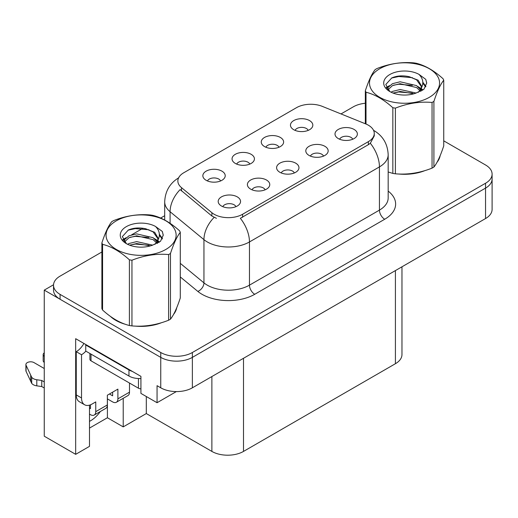 <?xml version="1.0" encoding="UTF-8"?>
<svg xmlns="http://www.w3.org/2000/svg" width="518" height="518" viewBox="0 0 518 518"><rect width="100%" height="100%" fill="white"/><g stroke="black" fill="none" stroke-linecap="round" stroke-linejoin="round"><path stroke-width="0.78" d="M294.328 172.96A6.708 3.872 0 0 0 292.528 171.069A6.708 3.872 0 0 0 285.917 170.092A6.708 3.872 0 0 0 281.235 172.96M295.687 163.157A11.182 6.456 0 0 0 281.358 162.438A11.182 6.456 0 0 0 277.654 170.461A11.182 6.456 0 0 0 279.875 172.287A11.182 6.456 0 0 0 297.908 170.461A11.182 6.456 0 0 0 295.687 163.157M249.786 164.102A6.708 3.872 0 0 0 247.986 162.218A6.708 3.872 0 0 0 241.375 161.234A6.708 3.872 0 0 0 236.694 164.102M251.146 154.306A11.182 6.456 0 0 0 236.817 153.581A11.182 6.456 0 0 0 233.113 161.61A11.182 6.456 0 0 0 235.334 163.435A11.182 6.456 0 0 0 253.367 161.61A11.182 6.456 0 0 0 251.146 154.306M265.125 189.815A6.708 3.872 0 0 0 263.325 187.93A6.708 3.872 0 0 0 256.714 186.946A6.708 3.872 0 0 0 252.033 189.815M266.485 180.018A11.182 6.456 0 0 0 252.156 179.299A11.182 6.456 0 0 0 248.452 187.322A11.182 6.456 0 0 0 250.673 189.148A11.182 6.456 0 0 0 268.706 187.322A11.182 6.456 0 0 0 266.485 180.018M235.923 206.676A6.708 3.872 0 0 0 234.123 204.791A6.708 3.872 0 0 0 227.512 203.807A6.708 3.872 0 0 0 222.831 206.676M237.283 196.879A11.182 6.456 0 0 0 222.954 196.16A11.182 6.456 0 0 0 219.25 204.183A11.182 6.456 0 0 0 221.471 206.009A11.182 6.456 0 0 0 239.504 204.183A11.182 6.456 0 0 0 237.283 196.879M323.53 156.099A6.708 3.872 0 0 0 321.723 154.215A6.708 3.872 0 0 0 315.119 153.231A6.708 3.872 0 0 0 310.437 156.099M324.89 146.303A11.182 6.456 0 0 0 310.56 145.577A11.182 6.456 0 0 0 306.857 153.606A11.182 6.456 0 0 0 309.078 155.432A11.182 6.456 0 0 0 327.111 153.606A11.182 6.456 0 0 0 324.89 146.303M352.726 139.238A6.708 3.872 0 0 0 350.926 137.354A6.708 3.872 0 0 0 344.321 136.37A6.708 3.872 0 0 0 339.64 139.238M354.092 129.442A11.182 6.456 0 0 0 339.763 128.723A11.182 6.456 0 0 0 336.059 136.746A11.182 6.456 0 0 0 338.28 138.571A11.182 6.456 0 0 0 356.306 136.746A11.182 6.456 0 0 0 354.092 129.442M308.191 130.381A6.708 3.872 0 0 0 306.391 128.496A6.708 3.872 0 0 0 299.78 127.512A6.708 3.872 0 0 0 295.098 130.381M309.55 120.584A11.182 6.456 0 0 0 295.221 119.865A11.182 6.456 0 0 0 291.517 127.888A11.182 6.456 0 0 0 293.738 129.714A11.182 6.456 0 0 0 311.771 127.888A11.182 6.456 0 0 0 309.55 120.584M278.988 147.242A6.708 3.872 0 0 0 277.188 145.357A6.708 3.872 0 0 0 270.577 144.373A6.708 3.872 0 0 0 265.896 147.242M280.348 137.445A11.182 6.456 0 0 0 266.019 136.726A11.182 6.456 0 0 0 262.315 144.749A11.182 6.456 0 0 0 264.536 146.575A11.182 6.456 0 0 0 282.569 144.749A11.182 6.456 0 0 0 280.348 137.445M220.584 180.963A6.708 3.872 0 0 0 218.784 179.073A6.708 3.872 0 0 0 212.173 178.095A6.708 3.872 0 0 0 207.491 180.963M221.944 171.16A11.182 6.456 0 0 0 207.614 170.441A11.182 6.456 0 0 0 203.911 178.464A11.182 6.456 0 0 0 206.132 180.29A11.182 6.456 0 0 0 224.164 178.464A11.182 6.456 0 0 0 221.944 171.16M368.376 125.207A20.124 11.623 0 0 0 365.689 123.906L322.287 106.365A20.124 11.623 0 0 0 296.51 107.666L183.754 172.759A20.124 11.623 0 0 0 177.855 180.976A20.124 11.623 0 0 0 181.501 187.645L211.888 212.704A20.124 11.623 0 0 0 242.605 214.251L368.376 141.641A20.124 11.623 0 0 0 374.268 133.424A20.124 11.623 0 0 0 368.376 125.207M53.535 284.764L44.257 290.125L160.748 357.375A22.365 12.911 0 0 0 192.372 357.375L485.547 188.112A22.365 12.911 0 0 0 492.1 178.982A22.365 12.911 0 0 1 485.547 188.112L192.372 357.375A22.365 12.911 0 0 1 160.748 357.375L60.075 299.255A22.365 12.911 0 0 1 53.522 290.125L53.522 285.256A22.365 12.911 0 0 0 60.075 294.386L160.748 352.505A22.365 12.911 0 0 0 192.372 352.505L485.547 183.242A22.365 12.911 0 0 0 492.1 174.113A22.365 12.911 0 0 0 485.547 164.983L443.738 140.844M89.484 405.154L89.484 446.361L75.673 454.338L75.673 338.694L140.928 376.366L140.928 393.408L157.058 402.719L157.058 385.677L160.748 387.807A22.365 12.911 0 0 0 192.372 387.807L485.547 218.544A22.365 12.911 0 0 0 492.1 209.414L492.1 174.113M176.34 391.589L157.058 402.719M75.673 454.338L44.257 436.201L44.257 290.125M401.968 266.802L401.968 354.577A22.365 12.911 180 0 1 395.415 363.707L243.505 451.418A22.365 12.911 180 0 1 211.875 451.418L146.309 413.558L146.309 396.516M146.309 413.558L123.219 426.884L123.219 398.303M89.484 428.101L107.407 417.754L123.219 426.884M89.484 421.367A23.854 13.772 120 0 0 100.343 411.512M107.407 417.754L107.407 398.886M110.47 316.427A35.781 20.655 0 0 0 115.786 320.344A35.781 20.655 0 0 0 125.33 324.281M374.268 133.424L374.268 135.891L370.325 143.259L368.376 144.677L240.346 218.305A26.088 15.061 60 0 1 249.462 241.945A29.817 17.217 180 0 1 207.291 241.945A29.817 17.217 180 0 1 203.95 239.646L170.085 211.726A29.817 17.217 180 0 1 164.692 201.852L164.692 220.02M216.407 218.305L211.888 216.019L180.147 189.588A26.088 17.45 129.5 0 0 170.085 211.726L170.085 223.31M388.176 172.008A35.781 20.655 0 0 0 388.778 172.183M398.42 173.99A35.781 20.655 0 0 0 424.928 170.61M437.011 162.309A35.781 20.655 0 0 0 440.125 155.75M134.971 326.087A35.781 20.655 0 0 0 161.48 322.708M173.562 314.407A35.781 20.655 0 0 0 176.683 307.847M365.332 103.257A22.365 12.911 0 0 0 353.25 106.863L341.006 113.928M164.692 215.721L160.645 218.059M143 228.244L131.643 234.803M101.884 251.981L60.075 276.126A22.365 12.911 0 0 0 53.522 285.256M129.494 383.035L129.494 392.165L117.897 398.86A7.453 4.306 60 0 1 116.349 402.272A7.453 4.306 60 0 1 112.626 401.903L107.356 398.86M117.897 398.86L117.897 389.122L107.356 395.208L107.356 404.946L95.759 411.642L95.759 401.903L92.068 404.034A14.912 8.605 -60 0 1 84.615 404.772A14.912 8.605 -60 0 1 81.527 397.947L81.527 354.733L76.256 351.69A14.912 8.605 120 0 0 83.916 343.453M109.46 393.991L112.626 395.817L112.626 392.165M132.336 371.406A14.912 8.605 180 0 1 128.963 369.949L85.742 344.994A14.912 8.605 0 0 0 86.189 344.761M85.742 344.994L85.742 351.081L128.963 376.036A14.912 8.605 0 0 0 140.928 378.516M84.615 404.772L79.345 401.728A14.912 8.605 -60 0 1 76.256 394.904L76.256 351.69M85.865 351.152A14.912 8.605 -60 0 1 81.527 354.733M89.484 408.016L90.488 408.598L90.488 404.811M44.257 387.995L41.751 386.545L41.751 380.458L44.257 381.908M95.759 411.642A7.453 4.306 60 0 1 94.211 415.054A7.453 4.306 60 0 1 90.488 414.685L89.484 414.102M44.257 368.518L34.026 362.606A4.759 2.745 180 0 0 28.84 362.011A4.759 2.745 180 0 0 25.9 364.549A4.759 2.745 180 0 0 26.062 365.261L31.708 377.266A7.453 4.306 0 0 0 36.791 379.759L41.751 380.458M41.751 386.545L36.791 385.845L36.791 379.759M31.708 377.266L31.708 383.352L26.062 371.348A4.759 2.745 0 0 1 25.9 370.635L25.9 364.549M31.708 383.352A7.453 4.306 0 0 0 36.791 385.845M94.211 415.054L105.808 408.359A7.453 4.306 -120 0 0 107.356 404.946M30.711 375.278L30.711 381.365M116.349 402.272L127.946 395.577A7.453 4.306 -120 0 0 129.494 392.165M44.257 356.326A4.759 2.745 180 0 1 43.175 354.577A4.759 2.745 180 0 1 44.257 352.829M43.175 354.577L43.175 360.664A4.759 2.745 0 0 0 44.257 362.412M438.895 158.579A35.405 20.442 180 0 1 438.513 159.389M421.374 171.62A35.405 20.442 180 0 1 403.321 174.067M175.447 310.677A35.405 20.442 180 0 1 175.065 311.486M157.925 323.718A35.405 20.442 180 0 1 139.873 326.165M120.927 322.539A35.405 20.442 180 0 1 116.051 320.189A35.405 20.442 180 0 1 112.84 318.058M89.918 353.49L89.918 359.298A3.73 2.15 0 0 0 91.013 360.819L138.455 388.209A3.73 2.15 0 0 0 140.928 388.837M379.759 68.726A35.036 20.228 -0 0 0 379.759 97.332A35.036 20.228 -0 0 0 429.305 97.332A35.036 20.228 -0 0 0 429.305 68.726A35.036 20.228 -0 0 0 379.759 68.726M388.176 171.97L392.845 173.413A40.255 23.239 -0 0 0 395.396 173.808C407.562 174.87 419.781 172.98 432.051 168.136A40.255 23.239 -0 0 0 432.996 167.605A40.255 23.239 -0 0 0 433.916 167.061C437.173 162.982 440.449 155.931 443.738 145.901L443.738 80.212A40.255 23.239 -0 0 0 443.052 78.742C434.084 70.616 425.142 65.456 416.219 63.254A40.255 23.239 -0 0 0 413.675 62.859C401.405 61.81 389.186 63.701 377.02 68.531A40.255 23.239 -0 0 0 376.068 69.056A40.255 23.239 -0 0 0 375.155 69.606C371.866 73.744 368.589 80.795 365.332 90.767A40.255 23.239 -0 0 0 366.012 92.236L366.012 124.042M392.845 173.413L392.845 107.731C383.883 99.605 374.935 94.444 366.012 92.236M392.845 107.731A40.255 23.239 -0 0 0 395.396 108.126L395.396 173.808M432.051 168.136L432.051 102.454C419.884 101.392 407.666 103.283 395.396 108.126M432.051 102.454A40.255 23.239 -0 0 0 432.996 101.923A40.255 23.239 -0 0 0 433.916 101.379L433.916 167.061M416.129 93.046L400.123 89.51L392.482 91.414L391.045 92.191M413.895 93.771L400.123 91.44L393.084 93.078M421.14 91.045L420.979 90.637M420.506 89.666L416.582 85.612L400.123 81.779L392.482 83.683L388.073 87.445L387.496 89.497M419.878 90.631L416.582 87.548L400.123 83.709L392.482 85.612L387.846 89.873M418.382 92.301L420.998 88.669L421.574 86.124L418.149 80.206L408.793 76.599C402.421 75.298 396.749 75.751 391.783 77.946L385.78 84.492L389.808 91.492M420.674 91.291L421.574 87.659M421.522 86.882L416.582 79.817L409.239 76.683M389.808 74.527A20.83 12.024 -0 0 0 389.808 91.537A20.83 12.024 -0 0 0 415.844 93.13L423.964 89.193L426.702 83.029L425.764 79.358L418.939 74.346A20.83 12.024 -0 0 0 389.808 74.527M418.939 74.346C423.277 78.755 423.964 83.527 420.998 88.669M365.332 123.763L365.332 90.767M443.738 80.212C440.475 84.292 437.205 91.349 433.916 101.379M412.367 93.13L398.795 91.964L393.395 92.949M422.28 90.385L421.328 89.62M420.752 89.206L419.787 88.572M412.367 85.399L398.795 84.233L393.395 85.217M388.176 87.257L386.59 88.241M425.666 86.888L422.811 83.133M412.425 77.681L398.795 76.509L391.537 78.063M426.696 83.223L425.764 79.358M422.902 89.977L421.503 88.785M421.082 88.468L417.748 86.474M389.491 85.638L386.227 87.536M425.906 86.428L422.805 82.161M116.317 220.83A35.036 20.228 -0 0 0 116.317 249.436A35.036 20.228 -0 0 0 165.864 249.436A35.036 20.228 -0 0 0 165.864 220.83A35.036 20.228 -0 0 0 116.317 220.83M112.626 221.16A40.255 23.239 -0 0 0 111.707 221.704C108.417 225.842 105.148 232.893 101.884 242.864A40.255 23.239 -0 0 0 102.57 244.341L102.57 310.023C111.493 318.123 120.435 323.284 129.403 325.511A40.255 23.239 -0 0 0 131.948 325.906C144.114 326.975 156.332 325.084 168.603 320.234A40.255 23.239 -0 0 0 169.554 319.71A40.255 23.239 -0 0 0 170.467 319.159C173.731 315.08 177.001 308.029 180.29 297.999L180.29 232.317A40.255 23.239 -0 0 0 179.61 230.84C170.642 222.721 161.694 217.554 152.778 215.352A40.255 23.239 -0 0 0 150.226 214.957C137.956 213.908 125.738 215.799 113.572 220.629A40.255 23.239 -0 0 0 112.626 221.16M129.403 325.511L129.403 259.829C120.435 251.703 111.493 246.542 102.57 244.341M129.403 259.829A40.255 23.239 -0 0 0 131.948 260.224L131.948 325.906M168.603 320.234L168.603 254.552C156.436 253.49 144.218 255.38 131.948 260.224M168.603 254.552A40.255 23.239 -0 0 0 169.554 254.021A40.255 23.239 -0 0 0 170.467 253.477L170.467 319.159M101.884 242.864L101.884 308.553A40.255 23.239 -0 0 0 102.57 310.023M152.68 245.15L136.674 241.608L129.04 243.512L127.596 244.295M150.447 245.875L136.674 243.544L129.636 245.176M157.692 243.149L157.537 242.735M157.058 241.764L153.14 237.71L136.674 233.877L129.04 235.781L124.631 239.549L124.055 241.595M156.436 242.728L153.14 239.646L136.674 235.813L129.04 237.71L124.398 241.971M154.934 244.399L157.55 240.773L158.126 238.222L154.701 232.304L145.351 228.697C138.973 227.396 133.301 227.849 128.334 230.044L122.332 236.59L126.366 243.596M157.232 243.389L158.126 239.756M158.074 238.986L153.14 231.915L145.798 228.781M126.36 226.625A20.83 12.024 -0 0 0 126.36 243.635A20.83 12.024 -0 0 0 152.396 245.228L160.515 241.291L163.254 235.133L162.322 231.455L155.491 226.444A20.83 12.024 -0 0 0 126.36 226.625M155.491 226.444C159.829 230.86 160.515 235.632 157.55 240.766M180.29 232.317C177.033 236.396 173.757 243.447 170.467 253.477M148.925 245.228L135.353 244.062L129.953 245.046M158.838 242.482L157.886 241.718M157.31 241.304L156.339 240.669M148.925 237.497L135.353 236.337L129.953 237.315M124.734 239.361L123.142 240.339M162.225 238.986L159.363 235.23M148.977 229.785L135.353 228.606L128.088 230.16M163.254 235.321L162.322 231.455M159.453 242.081L158.055 240.883M157.634 240.572L154.299 238.571M126.049 237.736L122.779 239.633M162.458 238.526L159.363 234.259M485.547 218.544L485.547 183.242M192.372 387.807L192.372 352.505M160.748 387.807L160.748 352.505M243.505 451.418L243.505 358.288M395.415 363.707L395.415 270.584M211.875 451.418L211.875 376.547M181.501 187.645L181.501 190.961M211.888 212.704L211.888 216.019M242.605 214.251L242.605 217.288M368.376 141.641L368.376 144.677M388.176 191.116A37.27 21.516 180 0 1 384.712 219.244L254.733 294.289A7.453 4.306 60 0 1 249.462 285.159L379.441 210.114A29.817 17.217 0 0 0 388.176 197.941L388.176 154.727A29.817 17.217 180 0 1 379.441 166.9A26.088 15.061 -120 0 0 370.325 143.259M254.733 294.289A37.27 21.516 180 0 1 202.02 294.289A37.27 21.516 180 0 1 197.844 291.42L180.29 276.942M214.115 217.405A26.088 17.45 129.5 0 0 203.95 239.646L203.95 282.86A29.817 17.217 0 0 0 207.291 285.159A29.817 17.217 0 0 0 249.462 285.159L249.462 241.945L379.441 166.9L379.441 210.114A7.453 4.306 60 0 0 384.712 219.244M60.075 294.386L60.075 299.255M180.29 263.351L203.95 282.86A7.453 4.986 -50.5 0 1 197.844 291.42M128.963 369.949L128.963 376.036M81.527 397.947L76.256 394.904M26.062 365.261L26.062 371.348M138.455 388.209L138.455 378.535M91.013 360.819L91.013 354.124M388.176 154.727C387.671 144.01 382.957 135.969 374.041 130.614L373.543 130.335M178.833 177.739C169.91 183.094 165.197 191.129 164.692 201.852M439.944 156.19L439.944 156.611M176.496 308.288L176.496 308.709"/></g></svg>
